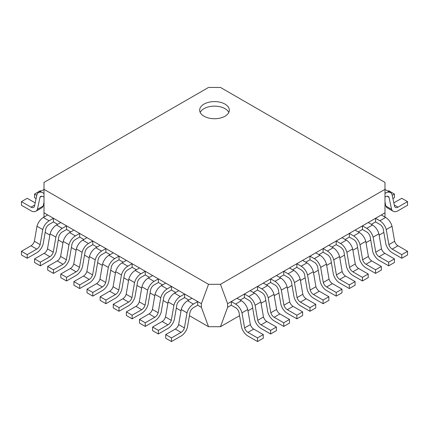 <?xml version="1.0" encoding="UTF-8"?>
<svg xmlns="http://www.w3.org/2000/svg" width="429" height="429" viewBox="0 0 429 429"><rect width="100%" height="100%" fill="white"/><g stroke="black" fill="none" stroke-linecap="round" stroke-linejoin="round"><path stroke-width="0.64" d="M187.43 327.252L190.031 312.183A5.191 2.998 -60 0 1 193.393 307.7L197.715 305.212L197.715 301.576L193.393 304.07A9.647 5.566 120 0 0 187.012 312.848L184.411 327.917A5.191 2.998 -60 0 1 181.049 332.4L171.482 337.918L171.482 341.554L181.049 336.036A9.647 5.566 120 0 0 187.43 327.252M171.482 337.918L165.712 334.588L165.712 338.224L171.482 341.554M181.049 332.4L175.279 329.07L165.712 334.588M175.279 329.07A5.191 2.998 120 0 0 178.641 324.581L184.411 327.917M187.012 312.848L181.242 309.518L178.641 324.581M197.715 301.576L191.94 298.246L187.623 300.734A9.647 5.566 120 0 0 181.242 309.518M148.085 304.536L150.686 289.473A5.191 2.998 -60 0 1 154.054 284.985L158.371 282.496L158.371 278.861L154.054 281.354A9.647 5.566 120 0 0 147.673 290.133L145.066 305.201A5.191 2.998 -60 0 1 141.704 309.684L132.137 315.202L132.137 318.838L141.704 313.32A9.647 5.566 120 0 0 148.085 304.536M132.137 315.202L126.367 311.872L126.367 315.508L132.137 318.838M141.704 309.684L135.934 306.354L126.367 311.872M135.934 306.354A5.191 2.998 120 0 0 139.296 301.866L145.066 305.201M147.673 290.133L141.897 286.803L139.296 301.866M158.371 278.861L152.601 275.531L148.278 278.019A9.647 5.566 120 0 0 141.897 286.803M296.863 263.717L302.633 260.387L306.95 262.875A9.647 5.566 60 0 1 313.331 271.659L315.932 286.728A5.191 2.998 -120 0 0 319.299 291.211L328.861 296.729L328.861 300.364L323.091 303.694L313.529 298.176A9.647 5.566 60 0 1 307.148 289.393L304.542 274.329A5.191 2.998 60 0 0 301.179 269.841L296.863 267.353L296.863 263.717L301.179 266.211A9.647 5.566 60 0 1 307.561 274.989L310.162 290.058L315.932 286.728M328.861 296.729L323.091 300.059L323.091 303.694M319.299 291.211L313.529 294.541L323.091 300.059M313.529 294.541A5.191 2.998 60 0 1 310.162 290.058M313.331 271.659L307.561 274.989M393.833 202.885L401.78 198.295L407.55 201.63L407.55 205.26L397.989 210.784A9.647 5.566 -60 0 1 393.162 211.261L387.392 207.931A9.647 5.566 -60 0 1 385.837 206.038L384.99 202.139M384.99 197.083L385.639 196.713A5.191 2.998 -60 0 1 388.234 196.455A5.191 2.998 -60 0 1 389.001 197.313L387.108 196.219M389.001 197.313L391.607 209.373L385.837 206.038M393.162 211.261A9.647 5.566 -60 0 1 391.607 209.373M394.289 205.014L397.989 207.148L407.55 201.63M397.989 207.148A5.191 2.998 -60 0 1 395.388 207.405A5.191 2.998 -60 0 1 394.621 206.553L392.02 194.493A9.647 5.566 -60 0 0 390.46 192.6A9.647 5.566 -60 0 0 385.639 193.077L384.99 193.452M231.285 301.576L237.06 298.246L241.377 300.734A9.647 5.566 60 0 1 247.758 309.518L250.359 324.581A5.191 2.998 -120 0 0 253.721 329.07L263.288 334.588L263.288 338.224L257.518 341.554L247.951 336.036A9.647 5.566 60 0 1 241.57 327.252L238.969 312.183A5.191 2.998 60 0 0 235.607 307.7L231.285 305.212L231.285 301.576L235.607 304.07A9.647 5.566 60 0 1 241.988 312.848L244.589 327.917L250.359 324.581M263.288 334.588L257.518 337.918L257.518 341.554M253.721 329.07L247.951 332.4L257.518 337.918M247.951 332.4A5.191 2.998 60 0 1 244.589 327.917M247.758 309.518L241.988 312.848M161.197 312.108L163.803 297.045A5.191 2.998 -60 0 1 167.165 292.557L171.482 290.068L171.482 286.433L167.165 288.926A9.647 5.566 120 0 0 160.784 297.705L158.183 312.773A5.191 2.998 -60 0 1 154.815 317.256L145.254 322.774L145.254 326.41L154.815 320.892A9.647 5.566 120 0 0 161.197 312.108M145.254 322.774L139.484 319.444L139.484 323.08L145.254 326.41M154.815 317.256L149.045 313.926L139.484 319.444M149.045 313.926A5.191 2.998 120 0 0 152.413 309.438L158.183 312.773M160.784 297.705L155.014 294.374L152.413 309.438M171.482 286.433L165.712 283.102L161.395 285.591A9.647 5.566 120 0 0 155.014 294.374M283.746 271.289L289.516 267.959L293.833 270.447A9.647 5.566 60 0 1 300.214 279.231L302.82 294.294A5.191 2.998 -120 0 0 306.183 298.782L315.744 304.3L315.744 307.936L309.974 311.266L300.413 305.748A9.647 5.566 60 0 1 294.031 296.965L291.43 281.901A5.191 2.998 60 0 0 288.063 277.413L283.746 274.925L283.746 271.289L288.063 273.782A9.647 5.566 60 0 1 294.444 282.561L297.05 297.629L302.82 294.294M315.744 304.3L309.974 307.631L309.974 311.266M306.183 298.782L300.413 302.113L309.974 307.631M300.413 302.113A5.191 2.998 60 0 1 297.05 297.629M300.214 279.231L294.444 282.561M69.396 259.105L71.997 244.042A5.191 2.998 -60 0 1 75.365 239.559L79.681 237.065L79.681 233.43L75.365 235.923A9.647 5.566 120 0 0 68.983 244.702L66.377 259.77A5.191 2.998 -60 0 1 63.015 264.253L53.448 269.777L53.448 273.407L63.015 267.889A9.647 5.566 120 0 0 69.396 259.105M53.448 269.777L47.678 266.441L47.678 270.077L53.448 273.407M63.015 264.253L57.245 260.923L47.678 266.441M57.245 260.923A5.191 2.998 120 0 0 60.607 256.44L66.377 259.77M68.983 244.702L63.213 241.371L60.607 256.44M79.681 233.43L73.911 230.1L69.595 232.588A9.647 5.566 120 0 0 63.213 241.371M95.624 274.249L98.23 259.186A5.191 2.998 -60 0 1 101.593 254.697L105.909 252.209L105.909 248.573L101.593 251.067A9.647 5.566 120 0 0 95.211 259.845L92.605 274.914A5.191 2.998 -60 0 1 89.243 279.397L79.681 284.92L79.681 288.551L89.243 283.033A9.647 5.566 120 0 0 95.624 274.249M79.681 284.92L73.911 281.585L73.911 285.221L79.681 288.551M89.243 279.397L83.473 276.067L73.911 281.585M83.473 276.067A5.191 2.998 120 0 0 86.835 271.584L92.605 274.914M95.211 259.845L89.441 256.515L86.835 271.584M105.909 248.573L100.139 245.243L95.823 247.731A9.647 5.566 120 0 0 89.441 256.515M82.507 266.677L85.114 251.614A5.191 2.998 -60 0 1 88.476 247.131L92.793 244.637L92.793 241.001L88.476 243.495A9.647 5.566 120 0 0 82.095 252.273L79.494 267.342A5.191 2.998 -60 0 1 76.126 271.825L66.565 277.349L66.565 280.979L76.126 275.461A9.647 5.566 120 0 0 82.507 266.677M66.565 277.349L60.795 274.013L60.795 277.649L66.565 280.979M76.126 271.825L70.356 268.495L60.795 274.013M70.356 268.495A5.191 2.998 120 0 0 73.724 264.012L79.494 267.342M82.095 252.273L76.324 248.943L73.724 264.012M92.793 241.001L87.023 237.671L82.706 240.16A9.647 5.566 120 0 0 76.324 248.943M108.741 281.821L111.342 266.758A5.191 2.998 -60 0 1 114.709 262.269L119.026 259.781L119.026 256.145L114.709 258.639A9.647 5.566 120 0 0 108.328 267.417L105.722 282.486A5.191 2.998 -60 0 1 102.359 286.969L92.793 292.487L92.793 296.123L102.359 290.605A9.647 5.566 120 0 0 108.741 281.821M92.793 292.487L87.023 289.157L87.023 292.793L92.793 296.123M102.359 286.969L96.589 283.639L87.023 289.157M96.589 283.639A5.191 2.998 120 0 0 99.952 279.156L105.722 282.486M108.328 267.417L102.552 264.087L99.952 279.156M119.026 256.145L113.256 252.815L108.934 255.303A9.647 5.566 120 0 0 102.552 264.087M309.974 256.145L315.744 252.815L320.066 255.303A9.647 5.566 60 0 1 326.448 264.087L329.048 279.156A5.191 2.998 -120 0 0 332.411 283.639L341.977 289.157L341.977 292.793L336.207 296.123L326.641 290.605A9.647 5.566 60 0 1 320.259 281.821L317.658 266.758A5.191 2.998 60 0 0 314.291 262.269L309.974 259.781L309.974 256.145L314.291 258.639A9.647 5.566 60 0 1 320.672 267.417L323.278 282.486L329.048 279.156M341.977 289.157L336.207 292.487L336.207 296.123M332.411 283.639L326.641 286.969L336.207 292.487M326.641 286.969A5.191 2.998 60 0 1 323.278 282.486M326.448 264.087L320.672 267.417M375.552 218.286L381.322 214.956L385.639 217.449A9.647 5.566 60 0 1 392.02 226.228L394.621 241.296A5.191 2.998 -120 0 0 397.989 245.779L407.55 251.297L407.55 254.933L401.78 258.263L392.219 252.745A9.647 5.566 60 0 1 385.837 243.962L383.231 228.898A5.191 2.998 60 0 0 379.869 224.415L375.552 221.922L375.552 218.286L379.869 220.779A9.647 5.566 60 0 1 386.25 229.558L388.851 244.627L394.621 241.296M407.55 251.297L401.78 254.633L401.78 258.263M397.989 245.779L392.219 249.11L401.78 254.633M392.219 249.11A5.191 2.998 60 0 1 388.851 244.627M392.02 226.228L386.25 229.558M257.518 286.433L263.288 283.102L267.605 285.591A9.647 5.566 60 0 1 273.986 294.374L276.587 309.438A5.191 2.998 -120 0 0 279.955 313.926L289.516 319.444L289.516 323.08L283.746 326.41L274.185 320.892A9.647 5.566 60 0 1 267.803 312.108L265.197 297.045A5.191 2.998 60 0 0 261.835 292.557L257.518 290.068L257.518 286.433L261.835 288.926A9.647 5.566 60 0 1 268.216 297.705L270.817 312.773L276.587 309.438M289.516 319.444L283.746 322.774L283.746 326.41M279.955 313.926L274.185 317.256L283.746 322.774M274.185 317.256A5.191 2.998 60 0 1 270.817 312.773M273.986 294.374L268.216 297.705M362.435 225.858L368.205 222.528L372.522 225.021A9.647 5.566 60 0 1 378.904 233.8L381.51 248.868A5.191 2.998 -120 0 0 384.872 253.351L394.433 258.869L394.433 262.505L388.663 265.835L379.102 260.317A9.647 5.566 60 0 1 372.721 251.533L370.114 236.47A5.191 2.998 60 0 0 366.752 231.987L362.435 229.494L362.435 225.858L366.752 228.351A9.647 5.566 60 0 1 373.133 237.13L375.74 252.198L381.51 248.868M394.433 258.869L388.663 262.205L388.663 265.835M384.872 253.351L379.102 256.681L388.663 262.205M379.102 256.681A5.191 2.998 60 0 1 375.74 252.198M378.904 233.8L373.133 237.13M244.401 294.004L250.171 290.674L254.488 293.163A9.647 5.566 60 0 1 260.87 301.946L263.476 317.01A5.191 2.998 -120 0 0 266.838 321.498L276.399 327.016L276.399 330.652L270.629 333.982L261.068 328.464A9.647 5.566 60 0 1 254.687 319.68L252.086 304.611A5.191 2.998 60 0 0 248.718 300.128L244.401 297.64L244.401 294.004L248.718 296.498A9.647 5.566 60 0 1 255.099 305.276L257.706 320.345L263.476 317.01M276.399 327.016L270.629 330.346L270.629 333.982M266.838 321.498L261.068 324.828L270.629 330.346M261.068 324.828A5.191 2.998 60 0 1 257.706 320.345M260.87 301.946L255.099 305.276M56.279 251.533L58.886 236.47A5.191 2.998 -60 0 1 62.248 231.987L66.565 229.494L66.565 225.858L62.248 228.351A9.647 5.566 120 0 0 55.867 237.13L53.26 252.198A5.191 2.998 -60 0 1 49.898 256.681L40.337 262.205L40.337 265.835L49.898 260.317A9.647 5.566 120 0 0 56.279 251.533M40.337 262.205L34.567 258.869L34.567 262.505L40.337 265.835M49.898 256.681L44.128 253.351L34.567 258.869M44.128 253.351A5.191 2.998 120 0 0 47.49 248.868L53.26 252.198M55.867 237.13L50.096 233.8L47.49 248.868M66.565 225.858L60.795 222.528L56.478 225.021A9.647 5.566 120 0 0 50.096 233.8M134.969 296.965L137.57 281.901A5.191 2.998 -60 0 1 140.937 277.413L145.254 274.925L145.254 271.289L140.937 273.782A9.647 5.566 120 0 0 134.556 282.561L131.95 297.629A5.191 2.998 -60 0 1 128.587 302.113L119.026 307.631L119.026 311.266L128.587 305.748A9.647 5.566 120 0 0 134.969 296.965M119.026 307.631L113.256 304.3L113.256 307.936L119.026 311.266M128.587 302.113L122.817 298.782L113.256 304.3M122.817 298.782A5.191 2.998 120 0 0 126.18 294.294L131.95 297.629M134.556 282.561L128.786 279.231L126.18 294.294M145.254 271.289L139.484 267.959L135.167 270.447A9.647 5.566 120 0 0 128.786 279.231M44.01 193.452L43.361 193.077A9.647 5.566 -120 0 0 38.54 192.6A9.647 5.566 -120 0 0 36.98 194.493L34.379 206.553A5.191 2.998 60 0 1 33.612 207.405A5.191 2.998 60 0 1 31.011 207.148L21.45 201.63L21.45 205.26L31.011 210.784A9.647 5.566 -120 0 0 35.838 211.261A9.647 5.566 -120 0 0 37.393 209.373L39.999 197.313A5.191 2.998 60 0 1 40.766 196.455A5.191 2.998 60 0 1 43.361 196.713L44.01 197.083M41.892 196.219L39.999 197.313M44.01 202.139L43.163 206.038L37.393 209.373M35.838 211.261L41.608 207.931A9.647 5.566 -120 0 0 43.163 206.038M21.45 201.63L27.22 198.295L35.167 202.885M270.629 278.861L276.399 275.531L280.722 278.019A9.647 5.566 60 0 1 287.103 286.803L289.704 301.866A5.191 2.998 -120 0 0 293.066 306.354L302.633 311.872L302.633 315.508L296.863 318.838L287.296 313.32A9.647 5.566 60 0 1 280.915 304.536L278.314 289.473A5.191 2.998 60 0 0 274.946 284.985L270.629 282.496L270.629 278.861L274.946 281.354A9.647 5.566 60 0 1 281.327 290.133L283.934 305.201L289.704 301.866M302.633 311.872L296.863 315.202L296.863 318.838M293.066 306.354L287.296 309.684L296.863 315.202M287.296 309.684A5.191 2.998 60 0 1 283.934 305.201M287.103 286.803L281.327 290.133M224.994 104.102A14.838 8.564 0 0 0 208.821 102.247A14.838 8.564 0 0 0 199.662 110.162A14.838 8.564 0 0 0 204.006 116.216A14.838 8.564 0 0 0 220.179 118.077A14.838 8.564 0 0 0 229.338 110.162A14.838 8.564 0 0 0 224.994 104.102M228.807 112.43A14.838 8.564 0 0 0 224.994 108.644A14.838 8.564 0 0 0 200.193 112.43M383.837 232.4L379.134 235.119M370.72 239.972L366.017 242.691M357.609 247.544L352.901 250.263M344.492 255.116L339.789 257.829M331.376 262.687L326.673 265.401M318.264 270.259L313.556 272.973M305.148 277.831L300.445 280.545M292.031 285.403L287.328 288.116M278.92 292.975L274.211 295.688M265.803 300.547L261.1 303.26M252.686 308.119L247.983 310.832M239.575 315.69L220.479 326.716L208.521 326.716L189.425 315.69M181.017 310.832L176.314 308.119M167.9 303.26L163.197 300.547M154.789 295.688L150.08 292.975M141.672 288.116L136.969 285.403M128.555 280.545L123.852 277.831M115.444 272.973L110.736 270.259M102.327 265.401L97.624 262.687M89.211 257.829L84.508 255.116M76.099 250.263L71.391 247.544M62.983 242.691L58.28 239.972M49.866 235.119L45.163 232.4M44.53 216.774L44.01 216.468L44.01 182.427L208.521 87.446L220.479 87.446L384.99 182.427L384.99 216.468L384.47 216.774M44.01 216.468L44.01 217.074M208.521 326.716L201.383 307.33L197.715 305.212M188.798 300.059L184.599 297.64L184.599 294.004L180.282 296.498A9.647 5.566 120 0 0 173.901 305.276L171.294 320.345A5.191 2.998 -60 0 1 167.932 324.828L158.371 330.346L158.371 333.982L167.932 328.464A9.647 5.566 120 0 0 174.313 319.68L176.914 304.611A5.191 2.998 -60 0 1 180.282 300.128L184.599 297.64M175.681 292.487L171.482 290.068M162.564 284.915L158.371 282.496M149.453 277.343L145.254 274.925M136.336 269.771L132.137 267.353L132.137 263.717L127.821 266.211A9.647 5.566 120 0 0 121.439 274.989L118.838 290.058A5.191 2.998 -60 0 1 115.471 294.541L105.909 300.059L105.909 303.694L115.471 298.176A9.647 5.566 120 0 0 121.852 289.393L124.458 274.329A5.191 2.998 -60 0 1 127.821 269.841L132.137 267.353M123.22 262.199L119.026 259.781M110.108 254.633L105.909 252.209M96.992 247.061L92.793 244.637M83.875 239.489L79.681 237.065M70.764 231.917L66.565 229.494M57.647 224.346L53.448 221.922L53.448 218.286L49.131 220.779A9.647 5.566 120 0 0 42.75 229.558L40.149 244.627A5.191 2.998 -60 0 1 36.781 249.11L27.22 254.633L27.22 258.263L36.781 252.745A9.647 5.566 120 0 0 43.163 243.962L45.769 228.898A5.191 2.998 -60 0 1 49.131 224.415L53.448 221.922M231.285 305.212L227.617 307.33L227.617 303.694L220.479 284.309L208.521 284.309L201.383 303.694L201.383 307.33M227.617 307.33L220.479 326.716M384.99 217.074L384.99 216.468M375.552 221.922L371.353 224.346M362.435 229.494L358.236 231.917M368.393 256.44A5.191 2.998 -120 0 0 371.755 260.923L365.985 264.253A5.191 2.998 60 0 1 362.623 259.77L368.393 256.44L365.787 241.371A9.647 5.566 60 0 0 359.405 232.588L355.089 230.1L349.319 233.43L349.319 237.065L345.125 239.489M355.276 264.012A5.191 2.998 -120 0 0 358.644 268.495L352.874 271.825A5.191 2.998 60 0 1 349.506 267.342L355.276 264.012L352.676 248.943A9.647 5.566 60 0 0 346.294 240.16L341.977 237.671L336.207 241.001L336.207 244.637L332.008 247.061M342.165 271.584A5.191 2.998 -120 0 0 345.527 276.067L339.757 279.397A5.191 2.998 60 0 1 336.395 274.914L342.165 271.584L339.559 256.515A9.647 5.566 60 0 0 333.177 247.731L328.861 245.243L323.091 248.573L323.091 252.209L318.892 254.633M309.974 259.781L305.78 262.199M296.863 267.353L292.664 269.771M283.746 274.925L279.547 277.343M270.629 282.496L266.436 284.915M257.518 290.068L253.319 292.487M244.401 297.64L240.202 300.059M44.01 212.832L201.383 303.694M227.617 303.694L384.99 212.832M44.01 189.328L208.521 284.309M220.479 284.309L384.99 189.328M105.909 300.059L100.139 296.729L100.139 300.364L105.909 303.694M115.471 294.541L109.701 291.211L100.139 296.729M109.701 291.211A5.191 2.998 120 0 0 113.068 286.728L118.838 290.058M121.439 274.989L115.669 271.659L113.068 286.728M132.137 263.717L126.367 260.387L122.05 262.875A9.647 5.566 120 0 0 115.669 271.659M36.797 195.345L34.567 194.058L34.567 197.689L36.1 198.579M34.567 194.058L40.337 190.723L41.061 191.146M27.22 254.633L21.45 251.297L21.45 254.933L27.22 258.263M36.781 249.11L31.011 245.779L21.45 251.297M31.011 245.779A5.191 2.998 120 0 0 34.379 241.296L40.149 244.627M42.75 229.558L36.98 226.228L34.379 241.296M53.448 218.286L47.678 214.956L43.361 217.449A9.647 5.566 120 0 0 36.98 226.228M158.371 330.346L152.601 327.016L152.601 330.652L158.371 333.982M167.932 324.828L162.162 321.498L152.601 327.016M162.162 321.498A5.191 2.998 120 0 0 165.524 317.01L171.294 320.345M173.901 305.276L168.13 301.946L165.524 317.01M184.599 294.004L178.829 290.674L174.512 293.163A9.647 5.566 120 0 0 168.13 301.946M387.939 191.146L388.663 190.723L394.433 194.058L394.433 197.689L392.9 198.579M392.203 195.345L394.433 194.058M371.755 260.923L381.322 266.441L381.322 270.077L375.552 273.407L365.985 267.889A9.647 5.566 60 0 1 359.604 259.105L357.003 244.042A5.191 2.998 60 0 0 353.635 239.559L349.319 237.065M381.322 266.441L375.552 269.777L375.552 273.407M365.985 264.253L375.552 269.777M365.787 241.371L360.017 244.702L362.623 259.77M349.319 233.43L353.635 235.923A9.647 5.566 60 0 1 360.017 244.702M358.644 268.495L368.205 274.013L368.205 277.649L362.435 280.979L352.874 275.461A9.647 5.566 60 0 1 346.493 266.677L343.886 251.614A5.191 2.998 60 0 0 340.524 247.131L336.207 244.637M368.205 274.013L362.435 277.349L362.435 280.979M352.874 271.825L362.435 277.349M352.676 248.943L346.905 252.273L349.506 267.342M336.207 241.001L340.524 243.495A9.647 5.566 60 0 1 346.905 252.273M345.527 276.067L355.089 281.585L355.089 285.221L349.319 288.551L339.757 283.033A9.647 5.566 60 0 1 333.376 274.249L330.77 259.186A5.191 2.998 60 0 0 327.407 254.697L323.091 252.209M355.089 281.585L349.319 284.92L349.319 288.551M339.757 279.397L349.319 284.92M339.559 256.515L333.789 259.845L336.395 274.914M323.091 248.573L327.407 251.067A9.647 5.566 60 0 1 333.789 259.845M193.393 304.07L187.623 300.734M154.054 281.354L148.278 278.019M306.95 262.875L301.179 266.211M384.99 192.707L385.639 193.077M241.377 300.734L235.607 304.07M167.165 288.926L161.395 285.591M293.833 270.447L288.063 273.782M75.365 235.923L69.595 232.588M101.593 251.067L95.823 247.731M88.476 243.495L82.706 240.16M114.709 258.639L108.934 255.303M320.066 255.303L314.291 258.639M385.639 217.449L379.869 220.779M267.605 285.591L261.835 288.926M372.522 225.021L366.752 228.351M254.488 293.163L248.718 296.498M62.248 228.351L56.478 225.021M140.937 273.782L135.167 270.447M31.011 207.148L34.711 205.014M43.361 193.077L44.01 192.707M280.722 278.019L274.946 281.354M127.821 266.211L122.05 262.875M49.131 220.779L43.361 217.449M180.282 296.498L174.512 293.163M359.405 232.588L353.635 235.923M346.294 240.16L340.524 243.495M333.177 247.731L327.407 251.067M384.99 189.446L390.46 192.6M38.54 192.6L44.01 189.446"/></g></svg>
